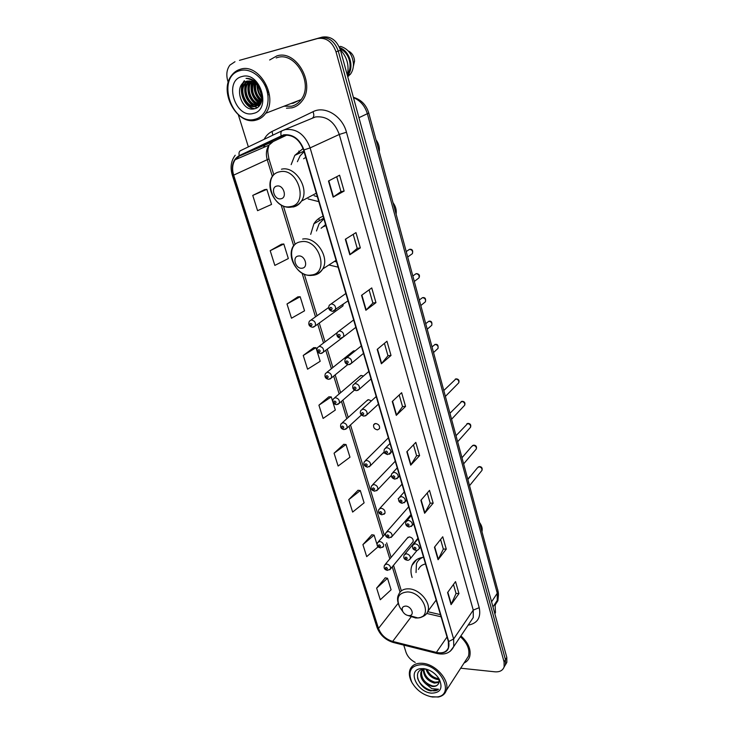 <?xml version="1.0" encoding="UTF-8"?>
<svg xmlns="http://www.w3.org/2000/svg" width="734" height="734" viewBox="0 0 734 734"><rect width="100%" height="100%" fill="white"/><g stroke="black" fill="none" stroke-linecap="round" stroke-linejoin="round"><path stroke-width="1.1" d="M423.546 557.271C417.802 558.005 413.939 560.721 411.948 565.437C410.581 569.043 410.636 573.052 412.132 577.474M323.107 216.255C319.217 217.677 316.152 220.191 313.904 223.787L310.693 234.357M329.3 265.057L338.09 267.139M303.105 148.516L294.811 155.36L291.159 164.636M308.124 198.942L318.804 201.639M355.091 350.935L353.999 350.824L352.109 352.054L353.549 350.898L326.896 372.322M363.44 376.056L361.33 375.45L359.412 376.689L360.743 375.56L334.612 397.8M371.386 400.892L368.541 399.672L366.596 400.911L367.817 399.819L342.209 422.83M375.624 423.49L373.661 424.729C373.211 427.537 374.496 429.252 377.524 429.876L379.496 428.628C379.937 425.821 378.643 424.114 375.624 423.49M383.12 452.933L384.91 453.153M390.653 476.072L391.406 476.137M412.444 542.444L413.159 541.582C413.435 539.114 412.169 537.554 409.361 536.893L407.333 538.077L408.058 537.215L385.267 564.327M313.427 327.162L315.317 325.914L312.5 327.281C309.097 326.502 308.041 324.483 309.344 321.217L311.207 319.978C314.592 320.611 315.959 322.593 315.317 325.914L342.888 305.986L343.228 304.298M398.131 498.707L398.617 498.643M405.865 520.617L406.728 519.47M505.414 664.866L506.855 662.334L506.809 657.416L340.503 50.307C336.823 40.232 330.713 35.838 322.162 37.122L239.477 60.353M460.686 668.206L494.909 671.812C499.716 672.151 502.79 670.518 504.13 666.894L504.084 661.958L336.007 51.811C332.3 41.673 326.153 37.251 317.565 38.535L239.871 60.234M336.007 51.811L338.264 51.05C334.566 40.957 328.437 36.544 319.868 37.829C328.437 36.544 334.566 40.957 338.264 51.05L505.451 659.683L338.264 51.05L340.503 50.307M504.056 667.142L505.497 664.609L505.451 659.683L505.497 664.609L504.056 667.142M293.251 102.632L296.307 101.457L293.251 102.632M298.811 151.03L299.463 153.213M318.795 218.503L319.428 220.622M276.801 55.94L269.653 59.995L276.801 55.94C296.197 49.187 315.767 83.97 302.261 100.723C315.767 83.97 296.197 49.187 276.801 55.94M286.471 108.219L292.059 107.815C296.178 106.788 299.582 104.421 302.261 100.723C299.582 104.421 296.178 106.788 292.059 107.815L286.471 108.219M283.746 135.285C292.866 134.414 299.481 139.313 303.592 150.002L448.355 641.498L448.437 647.599C446.556 652.086 442.538 653.691 436.391 652.407L392.681 641.415C385.763 639.241 381.038 634.901 378.496 628.414L233.669 175.132C231.907 169.196 232.384 164.067 235.119 159.764L239.431 156.03L283.746 135.285M283.618 134.836L239.238 155.617C232.898 159.462 230.926 165.985 233.329 175.206L378.193 628.387C380.79 635.038 385.634 639.479 392.718 641.718L436.427 652.709C445.969 654.058 450.052 650.333 448.694 641.534L303.959 149.919C299.738 138.965 292.958 133.937 283.618 134.836M295.655 101.778L294.958 101.971M453.465 584.466L456.043 593.476L451.08 604.651L458.952 593.595L455.539 581.612L447.584 592.54L451.08 604.651M456.025 593.411L458.952 593.595M440.583 539.472L443.336 549.078L438.079 559.721L446.272 549.133L442.74 536.756L434.455 547.206L438.079 559.721M443.318 549.023L446.272 549.133M427.261 492.954L430.188 503.194L424.628 513.259L433.161 503.175L429.509 490.367L420.885 500.304L424.628 513.259M430.179 503.139L433.161 503.175M413.481 444.822L416.6 455.731L410.71 465.163L419.6 455.63L415.811 442.382L406.829 451.759L410.71 465.163M416.591 455.686L419.6 455.63M344.127 191.079L340.98 191.647L333.135 197.125L344.127 191.079L339.594 175.215L328.474 181.023L333.135 197.125M360.33 247.899L357.21 248.349L349.815 254.762L360.33 247.899L355.972 232.614L345.329 239.256L349.815 254.762M369.101 289.847L372.872 303.032L365.881 310.271L375.955 302.656L371.753 287.921L361.559 295.334L365.881 310.271M372.863 302.995L375.955 302.656M384.423 343.365L387.965 355.742L381.368 363.77L391.02 355.467L386.965 341.246L377.203 349.366L381.368 363.77M387.956 355.706L391.02 355.467M399.204 394.984L402.535 406.608L396.296 415.371L405.553 406.425L401.645 392.699L392.277 401.48L396.296 415.371M402.526 406.563L405.553 406.425M464.035 663.041C466.796 661.738 468.659 659.683 469.632 656.866C471.375 649.81 468.466 642.828 460.906 635.901C468.466 642.828 471.375 649.81 469.632 656.866C468.659 659.683 466.796 661.738 464.035 663.041M234.99 61.72L229.916 65.106C226.733 69.4 226.017 74.684 227.788 80.951L228.237 82.401M238.367 114.862L248.358 146.892M403.764 645.103L405.985 652.232C407.517 656.563 410.59 659.949 415.196 662.398M358.045 490.275L348.733 499.671L352.641 512.075L364.11 502.845L360.302 490.541L357.917 490.257M371.881 534.756L362.908 544.619L366.697 556.629L377.817 547.014L374.12 535.104L371.753 534.737M385.277 577.832L376.634 588.136L380.295 599.761L391.094 589.797L387.515 578.264L385.157 577.814M313.702 347.687L303.243 355.467L307.574 369.193L320.198 361.275L315.978 347.687L313.574 347.687M297.894 296.848L287.003 303.995L291.49 318.217L304.546 310.812L300.178 296.738L297.765 296.857M281.517 244.211L270.185 250.679L274.837 265.405L288.334 258.561L283.81 243.991L281.388 244.229M264.561 189.675L252.753 195.409L257.57 210.676L271.543 204.437L266.855 189.335L264.433 189.693M343.751 444.318L334.071 453.217L338.117 466.044L349.962 457.209L346.017 444.501L343.631 444.309M318.923 405.177L323.107 418.435L335.328 410.049L331.254 396.911L328.85 396.81L318.923 405.177L331.254 396.911M357.219 248.376L353.201 234.339M340.98 191.675L336.704 176.72M303.243 355.467L315.978 347.687M287.003 303.995L300.178 296.738M270.185 250.679L283.81 243.991M252.753 195.409L266.855 189.335M334.071 453.217L346.017 444.501M348.733 499.671L360.302 490.541M362.908 544.619L374.12 535.104M376.634 588.136L387.515 578.264M255.047 119.247C265.157 116.963 270.809 103.421 266.772 90.199C262.882 76.951 250.221 67.684 240.11 70.592C215.704 76.345 231.54 126.23 255.047 119.247M256.028 120.119C259.974 119.137 263.212 116.862 265.726 113.275C278.544 96.989 259.065 62.757 240.413 69.235C236.908 70.235 233.999 72.262 231.678 75.318C218.246 91.502 237.146 125.863 256.028 120.119M283.957 106.228L291.591 106.219C295.444 105.256 298.619 103.044 301.123 99.595C313.803 83.896 295.481 51.279 277.278 57.582L276.177 57.931M347.292 75.107C349.402 65.537 347.072 57.059 340.319 49.673M261.754 96.961C259.084 93.86 257.772 90.099 257.808 85.658M261.717 95.704L258.579 86.695M261.258 100.338C255.836 96.062 253.836 90.346 255.276 83.19M261.432 99.64C256.661 95.558 254.808 90.236 255.854 83.658M260.331 102.567C253.349 100.402 249.129 88.64 253.129 81.887M260.588 102.072C253.294 97.503 250.982 90.86 253.643 82.144M260.405 104.228L259.643 104.219M259.175 104.182C250.689 103.622 244.872 88.575 250.964 81.456L251.184 81.18M260.607 103.944L259.964 103.898M259.487 103.824C251.239 102.788 245.872 88.309 251.652 81.318M260.203 104.632L258.258 105.283M257.836 105.347C248.89 106.944 241.027 90.365 247.78 82.52L249.367 80.924M260.166 104.696L258.625 105.054M258.184 105.09C249.312 106.118 242 89.906 248.578 82.254L249.808 80.951M260.827 91.411C257.845 83.777 253.221 80.364 246.936 81.18C232.55 84.052 241.339 112.403 254.267 108.806C263.772 107.513 265.02 90.254 255.918 82.272C252.799 79.465 249.505 78.171 246.037 78.382C253.239 79.327 258.175 83.667 260.827 91.411C262.286 95.998 262.001 99.916 259.983 103.145L255.524 106.366C246.532 109.164 237.458 91.851 244.578 83.603L247.661 81.024M259.983 103.145L256.313 106.072C247.321 108.871 238.266 91.566 245.385 83.327L248.083 80.969M241.936 76.556C223.393 80.786 235.366 118.816 253.267 113.449C272.075 110.027 260.304 70.693 241.936 76.556M347.567 73.996C353.137 66.519 348.907 52.16 340.053 48.884M264.882 84.805L267.974 93.071M268.809 94.512L269.222 95.172M353.329 66.528L354.559 61.105C354.256 56.674 352.375 53.38 348.934 51.215M347.668 76.464L350.393 74.244C352.494 71.363 353.513 67.895 353.439 63.84C352.522 54.646 348.237 48.829 340.585 46.38L339.218 46.829M348.714 76.07L349.476 74.584M347.466 75.749L347.925 75.171C354.531 67.152 349.632 50.71 339.576 47.646M254.799 108.687C245.367 107.568 238.449 92.145 243.339 82.905M259.258 105.898L258.047 105.402M257.441 105.1C249.193 99.264 246.541 91.319 249.477 81.263M261.02 101.053C255.863 96.237 253.735 90.135 254.634 82.74M254.267 108.815C243.862 107.448 237.137 89.264 244.413 80.648M257.267 107.614L254.23 106.558M253.579 106.21C245.743 100.448 243.11 92.695 245.707 82.942M246.092 82.052L246.486 81.29M259.065 106.109L257.717 105.577M256.671 105.035C248.89 99.31 246.294 91.603 248.863 81.914M259.542 103.751C252.138 98.2 249.56 90.741 251.817 81.364M260.891 101.402C255.46 96.475 253.267 90.181 254.313 82.529M261.689 98.053C258.643 94.356 257.093 89.933 257.047 84.786M257.074 84.153L257.111 83.52M379.249 151.81C379.79 147.488 378.707 143.479 375.992 139.79M280.856 198.786C287.655 197.877 283.572 184.454 276.947 186.051C270.185 187.051 274.287 200.327 280.856 198.786M304.087 151.681L300.096 155.883L297.408 161.682M314.134 195.73L317.354 196.703M305.766 157.36L303.619 158.755M396.121 214.236C396.699 210.135 395.663 206.291 393.002 202.694M302.133 268.194C308.867 267.589 304.968 254.771 298.408 256.028C291.701 256.716 295.628 269.396 302.133 268.194M324.905 225.09L323.813 226.623L325.813 225.448M323.868 218.833L319.079 223.852L316.482 230.971M334.86 261.46L336.567 261.946M325.612 224.742L321.116 228.246M481.972 531.691C482.66 528.654 481.825 525.562 479.467 522.424M408.654 615.597L409.499 615.587C414.958 615.294 411.407 606.256 405.746 606.091C402.37 606.339 401.406 608.211 402.865 611.688C404.296 613.963 406.223 615.266 408.654 615.597M421.279 557.656L418.527 560.363M422.931 557.345C419.82 558.629 417.655 560.758 416.453 563.74L416.04 572.529M425.518 563.969C422.05 564.648 419.701 566.474 418.472 569.446M432.464 697.006L437.492 696.896C454.612 694.685 441.428 665.83 422.527 664.665C410.948 664.976 407.388 670.848 411.847 682.29C416.655 690.446 423.527 695.355 432.464 697.006M430.454 696.658L438.345 697.034C442.409 696.19 445.07 693.988 446.309 690.437C450.144 680.629 435.84 664.187 422.701 663.316C416.132 662.839 411.875 665.022 409.939 669.839C408.774 673.39 409.315 677.363 411.535 681.767L412.416 683.317M465.796 660.316L468.43 656.242C470.063 649.682 467.384 643.168 460.374 636.69M494.881 613.863L495.459 612.523L495.074 603.963M434.996 673.977L432.409 671.959M438.849 679.519L436.813 679.381C431.509 677.977 427.894 674.592 425.986 669.224L425.931 669.013M438.556 678.592L437.427 678.455C432.574 677.225 429.069 674.17 426.913 669.289M438.978 682.436L434.335 683.106C427.078 680.739 423.399 676.115 423.307 669.243C411.737 670.527 419.086 688.786 430.858 690.942L438.528 689.217L431.831 688.694L425.775 683.831L432.115 686.437C434.822 686.703 436.803 685.996 438.07 684.317C436.877 685.831 435.005 686.363 432.454 685.914C424.546 683.115 420.949 678.152 421.674 671.023L423.426 668.582M439.07 681.803L434.959 682.17C428.216 680.106 424.5 675.775 423.821 669.179M421.674 671.023L421.032 671.949C419.986 675.968 421.481 679.858 425.518 683.62L425.775 683.831M421.032 671.949L424.179 668.665M423.738 668.619L420.454 668.674C407.159 670.215 416.921 692.006 431.271 693.144C440.382 693.043 443.07 688.437 439.345 679.335C435.546 673.28 430.344 669.711 423.738 668.619M425.995 669.224L420.454 668.674M438.07 684.317C439.483 682.464 439.418 680.079 437.886 677.161L439.345 679.335M497.808 590.237L497.01 587.301M496.212 603.366L497.9 600.687L498.267 596.852M495.386 604.899L496.624 601.816M438.528 689.217C433.693 694.125 419.967 687.052 417.518 677.821M494.588 604.431L497.239 600.394L497.276 593.237L367.413 113.908C364.991 105.935 360.339 100.512 353.467 97.65M358.963 117.697L368.762 113.027L497.891 590.558C498.79 593.99 498.569 597.265 497.239 600.394L492.964 606.89M322.162 37.122L317.565 38.535M506.809 657.416L504.084 661.958M497.891 590.558L497.276 593.237L491.578 601.834M264.112 139.35C266.011 135.753 268.662 133.12 272.057 131.45L313.005 111.715C324.887 105.402 342.347 116 346.466 132.23L479.21 607.679L473.256 610.101L339.273 134.46C334.475 121.624 326.52 115.788 315.418 116.954L283.645 130.074M479.21 607.679C481.192 617.569 477.495 623.405 468.127 625.166M470.503 621.634L473.265 617.523L473.256 610.101L453.64 638.993L453.74 646.562L450.254 651.232M281.14 135.698C280.544 133.074 280.938 131.386 282.342 130.615L285.361 129.569C296.747 128.441 305.005 134.551 310.124 147.901L303.959 149.919M235.21 155.241C231.008 160.819 230.036 167.462 232.302 175.151L233.329 175.206M378.193 628.387L376.973 627.267C379.9 634.901 385.322 639.965 393.231 642.452L393.846 642.608M392.718 641.718L393.231 642.452L437.482 653.599M282.177 130.698L240.541 150.635C239.101 151.424 238.669 153.085 239.238 155.617M436.427 652.709L436.895 653.453C444.887 655.205 450.493 652.911 453.74 646.562L470.384 621.808M448.694 641.534L453.64 638.993L310.124 147.901L339.273 134.46L346.466 132.23M264.378 145.323L263.653 147.451M272.057 131.45L272.819 135.175M313.005 111.715C314.18 114.752 314.051 116.816 312.601 117.917M378.496 628.414L398.131 603.302M392.681 641.415L411.077 616.945M436.391 652.407L447.024 636.974M426.757 613.45L441.079 616.789M281.333 136.12L282.177 135.762M239.431 156.03L273.241 141.515L268.974 145.158C266.249 149.323 265.69 154.259 267.314 159.966L272.351 176.362M286.976 135.01L273.461 141.414M233.669 175.132L268.947 158.902L273.764 174.6M281.113 204.896L293.618 245.606M302.032 273.002L315.501 316.849M317.739 324.153L323.529 342.998M325.786 350.347L331.419 368.688M333.695 376.083L339.172 393.919M341.457 401.37L346.787 418.71M349.09 426.225L382.964 536.49M385.368 544.344L389.837 558.886M392.268 566.804L400.048 592.136M396.571 415.059L392.571 401.204M381.652 363.477L377.496 349.118M366.183 310.005L361.871 295.105M350.136 254.524L345.659 239.055M333.465 196.923L328.814 180.848M410.976 464.833L407.104 451.465M424.876 512.901L421.151 500.001M438.317 559.345L434.712 546.885M451.309 604.256L447.823 592.21M290.802 103.586L293.261 103.2L298.775 100.503M293.536 102.521L294.958 102.081M290.425 206.603C309.152 204.327 298.151 167.233 279.828 171.774C261.35 174.784 272.562 210.713 290.425 206.603M292.939 207.034C296.573 206.337 299.426 204.355 301.5 201.07C309.996 188.886 295.362 165.48 281.461 169.215M311.244 275.011C329.777 273.553 319.272 238.128 301.114 241.725C282.81 243.881 293.536 278.241 311.244 275.011M312.39 275.314L313.629 275.204C317.611 274.617 320.639 272.543 322.703 268.983C330.089 257.395 315.941 236.174 302.665 239.064M408.04 615.514L415.6 617.982L417.912 617.955C432.977 617.23 423.316 592.255 407.673 591.925C398.434 592.705 395.819 597.843 399.828 607.348L402.59 611.138M421.665 616.826C424.711 615.991 426.757 614.184 427.812 611.404C431.381 602.999 419.655 589.063 408.82 588.842C403.746 588.686 400.388 590.549 398.727 594.439C396.865 597.632 397.222 601.935 399.828 607.348L402.865 611.688M420.16 557.968L419.004 559.739M411.022 254.625L412.416 253.625C413.003 251.12 412.031 249.698 409.489 249.331L406.232 251.597M348.017 300.839L332.557 311.354C329.071 310.565 327.979 308.519 329.291 305.206L331.245 303.885C334.704 304.482 336.108 306.491 335.438 309.913L333.374 311.262M330.649 307.298C329.511 308.271 329.759 309.087 331.392 309.757C332.53 308.785 332.282 307.959 330.649 307.298M417.692 278.874L418.976 277.883C419.518 275.461 418.545 274.057 416.05 273.69L412.829 276.012M355.825 327.346L343.549 336.805L340.622 338.273C337.245 337.557 336.163 335.557 337.383 332.245L339.374 330.915C342.769 331.529 344.163 333.493 343.549 336.805L321.685 353.393M338.787 334.328C337.649 335.264 337.888 336.071 339.512 336.741C340.659 335.814 340.411 335.007 338.787 334.328M424.243 302.729L425.426 301.766C425.922 299.399 424.949 298.032 422.5 297.665L419.325 300.022M363.495 353.393L351.522 363.22L348.549 364.715C345.246 363.981 344.173 362.009 345.329 358.798L347.347 357.458C350.678 358.082 352.072 359.999 351.522 363.22L349.733 364.541M346.778 360.871C345.641 361.77 345.879 362.559 347.494 363.247C348.632 362.348 348.393 361.559 346.778 360.871M430.684 326.208L431.776 325.272C432.234 322.969 431.253 321.63 428.849 321.253L425.711 323.648M371.037 378.983L359.339 389.167L356.329 390.681C353.118 389.974 352.054 388.038 353.137 384.873L355.183 383.533C358.458 384.166 359.844 386.038 359.339 389.167L357.687 390.46M354.623 386.946C353.485 387.8 353.724 388.58 355.329 389.277C356.467 388.414 356.229 387.635 354.623 386.946M437.024 349.32L438.014 348.402C438.437 346.164 437.464 344.852 435.097 344.466L431.996 346.898M378.441 404.131L367.018 414.655L363.981 416.178C360.623 415.205 359.568 413.306 360.807 410.471L362.88 409.141C366.101 409.783 367.477 411.618 367.018 414.655L365.495 415.912M362.33 412.545C361.201 413.37 361.431 414.132 363.027 414.838C364.156 414.013 363.926 413.251 362.33 412.545M457.869 383.726L458.741 382.836C459.099 380.68 458.117 379.414 455.805 379.019L443.795 390.506M392.36 451.392L387.68 454.585C384.478 453.695 383.414 451.841 384.497 449.006L386.644 447.639C389.8 448.291 391.185 450.07 390.8 452.979L389.442 454.227M386.13 451.071C384.974 451.841 385.203 452.594 386.8 453.309C387.956 452.539 387.726 451.786 386.13 451.071M463.888 406.076L464.686 405.223C465.017 403.122 464.044 401.874 461.759 401.48L449.951 413.279M399.59 475.935L398.085 477.54L394.938 479.146C391.818 478.311 390.772 476.476 391.782 473.65L393.947 472.301C397.057 472.962 398.434 474.714 398.085 477.54L396.846 478.742M393.452 475.724C392.295 476.467 392.516 477.201 394.103 477.935C395.259 477.192 395.039 476.458 393.452 475.724M469.815 428.087L470.54 427.271C470.843 425.225 469.87 423.995 467.622 423.591L456.016 435.693M406.691 500.047L405.241 501.68L402.085 503.295C399.057 502.515 398.012 500.707 398.947 497.872L401.122 496.533C404.186 497.212 405.563 498.927 405.241 501.68L404.113 502.827M400.636 499.964C399.489 500.671 399.7 501.395 401.278 502.129C402.434 501.414 402.214 500.698 400.636 499.964M475.641 449.758L476.302 448.979C476.577 446.978 475.614 445.777 473.393 445.364L471.733 446.419L461.98 457.75M413.673 523.755L412.279 525.406L409.104 527.03C406.141 526.26 405.104 524.48 405.985 521.672L408.177 520.351C411.196 521.039 412.563 522.727 412.279 525.406L411.242 526.507M407.7 523.773C406.553 524.452 406.764 525.159 408.333 525.902C409.48 525.223 409.269 524.516 407.7 523.773M481.376 471.1L481.981 470.366C482.229 468.411 481.265 467.228 479.082 466.806L477.412 467.852L467.852 479.467M420.536 547.069L419.187 548.729C417.958 550.161 416.894 550.702 416.004 550.353C412.948 549.775 411.912 548.014 412.912 545.068L415.114 543.766C418.086 544.463 419.444 546.114 419.187 548.729L418.252 549.775M414.646 547.188C413.508 547.83 413.71 548.527 415.27 549.28C416.417 548.628 416.206 547.931 414.646 547.188M470.329 476.458L467.723 478.981M417.151 550.28L410.352 558.638C409.113 560.051 408.067 560.583 407.196 560.226C404.177 559.638 403.168 557.895 404.159 554.977L406.324 553.72C409.251 554.427 410.6 556.069 410.352 558.638L409.453 559.647M405.856 557.106C404.728 557.739 404.939 558.427 406.471 559.17C407.599 558.546 407.388 557.858 405.856 557.106M311.344 325.74C312.436 324.804 312.189 324.006 310.601 323.345C309.509 324.281 309.757 325.079 311.344 325.74M319.354 346.347C322.676 346.989 324.043 348.925 323.446 352.146L320.593 353.54C317.281 352.797 316.235 350.815 317.464 347.595L319.354 346.347M319.492 352.063C320.584 351.173 320.345 350.384 318.758 349.714C317.666 350.613 317.914 351.393 319.492 352.063M347.733 364.605L331.438 377.918L328.538 379.331C325.318 378.616 324.281 376.67 325.437 373.496L327.355 372.248C330.621 372.9 331.979 374.79 331.438 377.918L329.795 379.148M327.492 377.927C328.584 377.065 328.346 376.294 326.777 375.606C325.685 376.469 325.924 377.248 327.492 377.927M354.476 390.112L339.291 403.25L336.356 404.682C333.208 403.994 332.181 402.085 333.273 398.938L335.218 397.69C338.429 398.351 339.787 400.204 339.291 403.25L337.768 404.443M335.355 403.333C336.447 402.498 336.218 401.746 334.649 401.058C333.557 401.883 333.796 402.636 335.355 403.333M361.385 414.994L346.998 428.133L344.035 429.583C340.971 428.931 339.952 427.05 340.971 423.94L342.943 422.692C346.099 423.362 347.448 425.179 346.998 428.133L345.586 429.307M343.081 428.289C344.173 427.5 343.943 426.757 342.393 426.059C341.301 426.849 341.53 427.592 343.081 428.289M384.185 451.86L370.459 465.668L367.413 467.182C364.238 466.283 363.22 464.438 364.339 461.668L366.385 460.392C369.486 461.062 370.844 462.824 370.459 465.668L369.193 466.824M366.532 465.962C367.642 465.218 367.422 464.484 365.862 463.769C364.752 464.521 364.981 465.246 366.532 465.962M391.314 475.375L377.781 489.67L374.716 491.193C371.422 490.45 370.404 488.633 371.661 485.752L373.734 484.486C376.781 485.174 378.129 486.899 377.781 489.67L376.625 490.78M373.881 490.018C374.982 489.303 374.771 488.587 373.221 487.862C372.11 488.578 372.331 489.294 373.881 490.018M384.983 513.259L381.891 514.791C378.891 513.965 377.882 512.176 378.863 509.424L380.946 508.176C383.955 508.864 385.295 510.561 384.983 513.259L383.919 514.323M381.093 513.662C382.203 512.983 381.992 512.277 380.451 511.543C379.34 512.231 379.561 512.938 381.093 513.662M410.967 514.571L392.057 536.453L388.956 537.994C385.845 537.334 384.845 535.563 385.946 532.691L388.047 531.462C391.002 532.159 392.341 533.829 392.057 536.453L391.084 537.481M388.194 536.912C389.295 536.26 389.084 535.563 387.552 534.829C386.451 535.481 386.662 536.178 388.194 536.912M383.598 546.399L380.524 547.903C377.45 547.234 376.469 545.481 377.57 542.637L379.625 541.444C382.552 542.16 383.873 543.811 383.598 546.399L382.671 547.38M379.772 546.839C380.854 546.206 380.643 545.518 379.139 544.793C378.056 545.426 378.267 546.114 379.772 546.839M413.159 541.582L390.552 568.878L387.469 570.391C384.46 569.74 383.487 568.006 384.533 565.198L386.598 564.015C389.479 564.74 390.8 566.364 390.552 568.878L389.699 569.823M386.745 569.373C387.827 568.767 387.616 568.098 386.121 567.354C385.038 567.969 385.249 568.639 386.745 569.373M416.563 559.693L411.948 565.437M323.676 218.181L313.904 223.787M303.931 151.149L294.811 155.36M374.78 423.665L373.661 424.729M353.375 97.319C361.073 99.54 366.193 104.769 368.762 113.027M506.855 662.334L504.13 666.894M232.302 175.151L376.973 627.267M264.8 145.139L264.24 147.195M235.119 159.764L268.974 145.158C268.002 150.131 266.947 148.782 268.947 158.902M283.379 205.997L295.123 244.303M304.261 274.103L317.033 315.758M319.262 323.061L325.034 341.861M327.281 349.201L332.887 367.505M335.154 374.891L340.613 392.699M342.888 400.131L348.2 417.444M350.494 424.94L384.24 535.04M386.644 542.876L391.094 557.39M393.516 565.299L401.351 590.861M427.702 611.688L440.446 614.652M301.123 99.595L265.726 113.275M251.505 81.272L250.964 81.456M248.578 82.254L247.78 82.52M245.385 83.327L244.578 83.603M354.559 61.105L353.439 63.84M350.393 74.244L347.925 75.171M316.317 193.198L301.5 201.07C298.876 204.547 295.472 206.557 291.279 207.107C276.635 209.731 263.396 186.629 273.443 174.756M336.089 260.322L322.703 268.983C320.033 272.8 316.427 274.929 311.867 275.36C297.986 277.268 285.223 256.331 294.077 244.917M409.499 615.587L417.912 617.955C423.188 617.147 426.491 614.964 427.812 611.404L436.152 600.073M437.492 696.896L438.345 697.034M468.43 656.242L446.309 690.437M495.459 612.523L494.789 613.551M411.847 682.29L411.535 681.767M497.744 589.604L497.79 590.164M497.9 600.687L496.303 603.119M345.861 293.49L331.144 303.894M410.095 249.257C412.37 249.211 413.141 250.67 412.416 253.625L407.7 257.019M353.65 319.951L339.09 330.961M416.664 273.608C419.298 274.066 420.068 275.498 418.976 277.883L414.306 281.471M361.302 345.934L346.898 357.531M423.133 297.564C425.243 297.518 426.004 298.921 425.426 301.766L420.821 305.537M368.817 371.459L354.577 383.643M429.491 321.134C431.482 321.033 432.234 322.409 431.776 325.272L427.225 329.217M434.739 344.53L435.198 344.393M376.203 396.534L362.128 409.278M435.748 344.338C437.647 344.209 438.4 345.558 438.014 348.402L433.528 352.531M455.254 379.129L455.942 378.909M390.029 443.455L385.644 447.85M456.456 378.863C458.741 379.212 459.502 380.533 458.741 382.836L445.391 396.415M461.108 401.617L461.925 401.342M397.232 467.907L392.828 472.549M462.42 401.314C464.64 401.626 465.393 402.938 464.686 405.223L451.566 419.261M466.879 423.757L467.824 423.426M404.306 491.945L399.902 496.817M468.292 423.408C470.448 423.711 471.2 425.004 470.54 427.271L457.649 441.749M472.568 445.556L473.623 445.18M411.26 515.562L406.856 520.663M474.072 445.162C476.155 445.446 476.898 446.722 476.302 448.979L463.64 463.879M478.164 467.026L479.33 466.604M418.096 538.774L413.701 544.105M479.761 466.585C481.798 466.879 482.532 468.136 481.981 470.366L469.531 485.679M469.696 476.66L470.466 476.293M417.949 538.27L404.92 554.051M328.593 307.555L311.06 319.996M337.089 332.741L319.042 346.393M388.378 437.859L365.422 460.585M395.259 461.218L372.661 484.715M402.021 484.192L379.772 508.433M408.682 506.79L386.781 531.746M385.625 533.453L378.368 541.729"/></g></svg>

